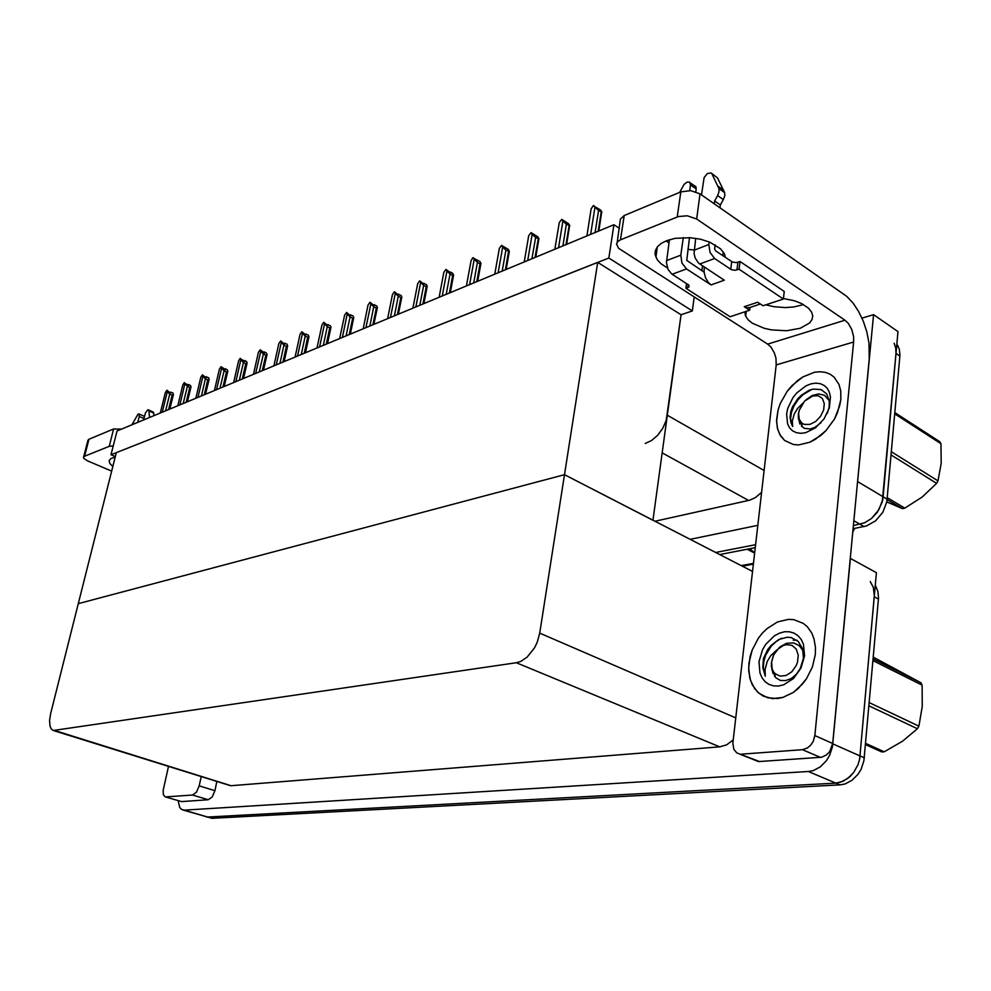 <?xml version="1.0" encoding="UTF-8"?>
<svg xmlns="http://www.w3.org/2000/svg" width="991" height="991" viewBox="0 0 991 991"><rect width="100%" height="100%" fill="white"/><g stroke="black" fill="none" stroke-linecap="round" stroke-linejoin="round"><path stroke-width="1.49" d="M645.265 443.522L651.644 440.537L657.702 435.272L662.744 428.298L666.163 420.444L681.065 314.766L692.313 310.901L694.183 297.003M894.192 343.282L895.79 347.928L896 353.366L882.201 502.103L877.246 512.285L871.473 518.541L864.66 522.802L853.412 525.577L864.66 522.802L871.473 518.541L878.819 509.87L882.832 499.452L897.933 331.613L873.567 314.63L857.326 484.376M654.915 521.266L749.543 500.244L755.328 497.643L761.583 492.366M870.185 581.581L873.294 587.291L874.359 595.554L859.692 758.833L858.082 764.557L853.796 772.373L847.751 778.468L840.653 782.159L835.735 783.076L206.636 817.042L835.735 783.076L843.093 781.23L849.931 776.671L853.796 772.373L858.082 764.557L859.692 758.833L876.428 572.724L850.439 558.416L832.44 746.855L829.578 755.439L826.457 760.605L820.375 766.823L813.252 770.602L808.322 771.555L184.041 810.093L181.539 809.436L179.73 807.529L178.083 800.703M53.229 730.528L516.286 662.768L520.622 661.48L527.101 657.169L534.496 647.817L537.233 642.118L539.699 633.113L597.684 262.429L681.065 314.766L652.995 520.275L564.474 474.726L78.326 603.68L50.677 713.582L49.587 720.445L49.996 726.093L51.259 729.029L53.229 730.528L230.593 785.776L719.714 746.88L726.688 744.811L733.191 739.918M854.589 528.426L852.793 532.179M896.818 344.1L899.332 349.154L899.915 355.199L886.846 501.842L882.845 512.236L875.499 520.87L866.332 526.01L853.115 528.711M875.313 585.198L877.952 591.528L878.472 597.895L863.966 760.716L861.179 769.165L858.095 774.219L852.062 780.301L844.964 783.98L840.046 784.884L211.987 818.343L182.641 809.92M586.858 236.007L591.193 208.791L593.213 205.707L600.571 210.005L601.933 212.099L598.552 210.476L594.972 207.169L590.636 234.433M591.193 208.791L590.686 212.037M112.825 466.526L109.778 463.367L109.196 460.617L111.042 458.474L115.191 457.148M181.601 801.595L165.274 796.851L181.601 801.595L208.246 799.749L192.502 794.968L196.416 792.156L199.154 785.888L214.898 790.744L212.173 796.975L208.246 799.749M83.616 457.024L87.914 440.314L88.967 439.323L84.594 456.244L83.554 457.198L83.888 458.412L87.406 460.877L111.661 471.146M113.271 445.9L109.208 446.309L113.581 429.029L121.398 429.165M168.482 766.551L163.181 790.459L163.441 794.732L165.274 796.851M667.451 267.954L660.972 263.742L657.256 259.729L655.113 254.476L655.46 250.45L657.566 246.672L661.344 243.34L666.633 240.64L675.181 238.336L690.232 237.691L700.464 239.227L709.816 242.188L720.432 248.704L724.371 253.869L725.4 257.375M815.308 654.481L815.482 647.47L814.032 638.774L811.753 633.001L807.256 626.646L803.267 623.289L793.704 619.586L788.402 619.325L777.501 621.989L767.133 628.542L762.5 633.063L758.375 638.254L752.107 650.121L750.1 656.488L748.651 668.182L749.853 678.141L752.305 684.756L757.483 691.929L763.12 696.041L772.497 698.667L782.878 697.441L793.234 692.399L802.524 684.025L806.463 678.823L812.409 667.054L815.308 654.481L812.409 667.054L806.463 678.823L798.077 688.584L793.234 692.399L782.878 697.441L777.625 698.544L767.629 697.825L759.081 693.366L754.634 688.609L750.534 680.445L748.725 670.758L748.948 662.917L752.107 650.121L758.375 638.254L762.5 633.063L767.133 628.542L777.501 621.989L788.402 619.325L793.704 619.586L803.267 623.289L807.256 626.646L811.753 633.001L814.032 638.774L815.482 647.47L815.308 654.481M840.826 399.522L840.702 390.912L839.055 384.57L834.211 377.199L830.148 374.189L825.392 372.343L820.102 371.699L814.453 372.269L802.834 376.902L792.057 385.561L787.411 391.049L780.313 403.498L778.096 410.051L776.61 421.559L777.662 429.264L780.487 435.792L784.575 440.45L793.333 444.513L798.535 444.897L809.758 442.271L820.932 435.371L826.036 430.565L834.496 418.958L837.544 412.541L840.826 399.522L839.687 405.988L834.496 418.958L826.036 430.565L815.444 439.31L809.758 442.271L798.535 444.897L793.333 444.513L784.575 440.45L779.793 434.591L777.303 427.802L776.622 419.911L778.096 410.051L780.313 403.498L787.411 391.049L797.247 380.792L802.834 376.902L814.453 372.269L820.102 371.699L825.392 372.343L830.148 374.189L834.211 377.199L839.055 384.57L840.702 390.912L840.826 399.522M820.437 757.372L802.512 749.642L807.417 747.982L810.7 745.195L813.215 741.417L814.875 735.607L832.75 743.498L829.554 751.835L826.506 754.956L821.675 757.198L758.437 761.583L739.596 754.052M803.577 304.621L793.729 307.024L785.38 307.606L773.959 306.714L765.894 304.832M694.072 250.017L687.927 249.36M668.999 242.968L665.915 240.937M617.306 242.089L620.316 219.147L624.243 215.518L620.539 239.847L617.74 241.593L616.501 243.873L618.458 248.246L767.641 344.112L844.939 320.192L848.234 323.339L851.727 329.483L853.573 336.717L853.66 342.031L814.875 735.607M677.262 216.942L680.792 191.882L690.69 190.681L700.067 193.852L696.648 218.974L687.209 215.815L678.476 216.521L620.539 239.847M783.46 298.489L794.361 300.756L801.422 303.494L808.52 308.164L811.679 312.14L812.744 315.918L812.038 319.585L809.597 322.979L800.195 328.244L786.557 330.684L771.419 329.892L764.222 328.306L752.318 323.14L748.217 319.808L745.517 315.881L744.811 311.843M853.66 342.031L776.188 364.961L732.832 743.25L733.885 749.332L736.821 752.9L759.552 761.583M832.75 743.498L869.231 358.841L868.946 343.022L866.89 332.096L863.446 321.48L858.763 311.669L853.078 303.135L846.648 296.309L700.067 193.852M776.188 364.961L775.903 358.098L774.38 352.932L770.936 347.085L767.641 344.112M554.873 249.274L559.32 222.541L561.736 219.333L568.586 223.693L569.837 225.75L566.418 224.239L562.938 220.981L558.503 247.762M559.32 222.541L558.837 225.453M524.177 262.008L528.711 235.747L531.065 232.6L537.865 236.837L539.03 238.868L535.586 237.444L532.192 234.248L527.658 260.559M528.711 235.747L528.265 238.336M494.695 274.247L499.315 248.419L501.595 245.359L508.358 249.459L509.436 251.466L505.955 250.128L502.648 246.982L498.052 272.859M499.315 248.419L498.907 250.723M466.365 286.003L471.047 260.608L472.843 257.796L479.978 261.612L480.994 263.519L480.053 263.854L477.476 262.318L474.255 259.233L469.585 284.665M471.047 260.608L470.675 262.627M131.877 424.805L138.083 413.965L139.211 414.201L139.223 416.431L143.918 418.549M143.571 419.961L145.367 412.987L147.832 409.84L148.923 410.571L149.567 417.471M144.265 417.161L143.645 416.034M154.088 415.588L153.221 412.021M694.047 250.19L708.862 244.566L710.039 252.507L714.61 258.527L699.77 264.015L698.259 262.764L695.211 258.056L694.034 253.485L695.657 238.311M704.267 266.988L704.056 272.166L705.468 277.641L708.231 282.361L711.055 284.962L686.515 268.92L672.158 274.234L671.39 273.677L668.107 269.453L666.386 262.788L669.458 239.661M704.056 272.166L686.8 260.323L689.538 237.654M666.497 260.645L680.817 255.22L681.957 263.024L686.515 268.92M750.063 307.421L749.716 310.22L744.291 306.665L746.88 307.767L749.568 307.594M744.291 306.665L757.607 302.205L763.033 305.785L783.398 299.022L784.265 291.453L739.98 261.525L736.164 262.615L732.386 261.996L715.613 250.797L714.66 249.026L715.143 244.827M679.727 192.328L684.063 184.487L687.023 182.047L689.662 182.084L690.529 184.995L696.202 188.959L695.88 186.667L694.381 185.701M672.158 274.234L688.869 285.148L688.943 286.87L685.871 288.27L686.515 283.5M783.398 299.022L739.013 269.218L735.198 270.295L731.42 269.676L714.61 258.527M701.554 194.893L704.167 177.637L707.388 173.598L711.018 172.892L717.546 177.835L724.718 192.638L719.008 188.612L719.02 191.845L717.633 195.549L723.356 199.575L720.37 204.976L720.011 207.751M724.718 192.638L724.743 195.884L723.356 199.575M802.883 403.176L797.445 408.565L794.262 413.916L792.329 421.051L792.676 426.502L790.905 422.723L790.112 417.335L790.768 411.352L792.54 406.719L797.953 398.555L801.446 395.112L809.325 390.256L813.438 389.091L821.043 389.624L826.705 393.923L829.331 401.367L829.058 407.437L827.25 413.433M786.594 413.965L787.721 408.441L792.936 397.664L796.764 392.907L805.943 385.846L810.861 383.876L815.68 383.121L820.152 383.616L824.054 385.363L827.175 388.261L829.368 392.176L830.495 396.933L829.368 407.92L824.004 418.995L815.519 427.864L805.646 432.745L800.827 433.364L796.405 432.72L792.602 430.85L789.604 427.864L787.548 423.913L786.594 413.965M798.238 416.703L799.848 424.061M821.192 422.587L815.036 427.282L810.254 428.942L804.506 428.409L801.298 425.981M829.157 400.054L828.29 398.828M812.013 389.389L803.069 394.567L797.941 399.782L793.865 406.037L791.388 412.541L790.632 418.636L792.676 426.502M776.82 649.997L770.701 655.621L767.108 661.641L765.002 669.73L765.275 676.209L762.797 667.6L763.491 658.569L767.839 649.427L770.986 645.463L778.629 639.542L787.102 637.213L791.214 637.585L798.238 641.363L802.611 648.746L803.428 658.334L800.282 668.566L796.256 674.338L791.165 678.538L785.677 680.631L780.4 680.408L776.003 677.869L774.343 675.812M759.019 661.641L762.513 649.749L765.721 644.336L774.305 635.85L779.273 633.212L784.377 631.824L789.369 631.775L794.002 633.088L798.028 635.689L801.248 639.48L803.478 644.274L804.568 655.844L801.038 668.058L793.58 678.414L783.77 684.769L778.592 686.032L773.587 685.921L769.028 684.434L765.102 681.684L762.029 677.807L759.936 673.013L759.019 661.641M771.221 665.878L773.054 673.781M802.834 649.514L799.464 645.785M781.577 638.266L776.139 641.536L771.258 646.182L765.709 655.162L763.764 661.542L763.268 667.748L765.275 676.209M894.861 412.603L939.852 441.8L940.905 443.733L894.749 413.817M891.404 451.735L938.019 480.858L941.165 463.305L940.905 443.733M938.019 480.858L936.606 483.373L891.107 455.03M887.341 497.779L904.795 508.197L922.262 496.937L936.606 483.373M904.795 508.197L902.405 508.68L887.168 499.6M812.868 395.892L818.293 395.781L822.369 398.518L824.289 403.585L823.62 409.964L820.511 416.393L815.593 421.547L809.845 424.408L804.444 424.421L802.202 423.343L799.217 419.304L798.635 413.482L799.291 410.249L804.593 401.144L812.868 395.892M805.794 399.968L812.063 395.582L818.702 393.91L824.549 395.298L829.232 400.562M802.19 425.312L799.7 422.488L798.461 419.007L798.412 413.817L799.564 409.394M886.821 501.929L902.405 508.68M873.108 658.904L920.986 682.849L873.257 657.107M920.986 682.849L922.076 685.165L872.947 660.65M869.243 702.656L918.868 726.18L922.274 706.459L922.076 685.165M918.868 726.18L917.393 728.769L868.946 705.902M865.638 743.386L884.22 751.748L902.467 741.206L917.393 728.769M884.22 751.748L881.73 751.921L865.527 744.65M796.851 640.174L793.234 640.186M786.482 644.584L792.094 645.364L796.306 649.13L798.238 655.162L797.507 662.248L796.157 665.741L791.846 671.749L786.136 675.466L780.202 676.159L775.222 673.731L773.401 671.477L772.162 668.677L771.605 662.013L773.637 655.039L777.873 649.117L783.485 645.376L786.482 644.584M775.235 675.577L771.927 670.003L771.32 662.719L773.537 655.101L779.607 647.173L786.433 643.32L793.704 642.874L799.303 645.649L803.168 650.951M439.1 297.312L443.844 272.339L446 269.416L451.128 273.144L450.459 272.005L452.676 273.293L453.618 275.176L452.639 275.535L450.075 274.049L446.929 271.014L442.197 296.024M443.844 272.339L443.51 274.098M412.863 308.201L417.657 283.637L419.75 280.775L422.6 283.166L426.378 284.541L427.27 286.337L426.241 286.795L423.702 285.346L420.63 282.361L415.848 306.962M417.657 283.637L417.36 285.16M387.58 318.693L392.411 294.525L394.455 291.713L397.255 294.067L401.045 295.392L401.863 297.189L400.81 297.634L398.283 296.235L395.285 293.286L390.454 317.504M392.411 294.525L392.163 295.814M363.214 328.814L368.082 305.017L370.064 302.267L372.814 304.571L376.605 305.847L377.398 307.495L376.394 308.114L373.78 306.727L370.845 303.828L365.976 327.662M368.082 305.017L367.859 306.108M339.702 338.563L344.608 315.138L346.54 312.45L349.228 314.717L353.031 315.931L353.762 317.628L352.623 318.185L350.133 316.847L347.271 313.998L342.366 337.46M344.608 315.138L344.422 316.03M316.996 347.99L321.939 324.924L323.822 322.273L326.473 324.503L330.263 325.68L330.957 327.315L329.792 327.922L327.315 326.621L324.515 323.809L319.585 346.912M321.939 324.924L321.79 325.63M295.083 357.082L300.038 334.363L301.883 331.774L304.485 333.967L308.275 335.082L308.932 336.667L307.842 337.349L305.265 336.06L302.528 333.286L297.573 356.042M273.9 365.877L278.88 343.493L280.664 340.954L283.228 343.097L287.018 344.187L287.638 345.71L286.523 346.441L283.959 345.178L281.283 342.452L276.303 364.874M253.411 374.375L258.403 352.325L260.15 349.823L264.77 352.994L264.349 351.929L266.455 352.982L267.037 354.493L265.774 355.212L263.358 353.998L260.732 351.322L255.74 373.409M233.591 382.6L238.596 360.86L240.008 358.544L244.864 361.529L244.467 360.476L246.548 361.504L247.106 362.979L245.818 363.722L243.414 362.545L240.85 359.894L235.846 381.659M214.403 390.565L219.407 369.135L221.08 366.732L225.589 369.792L225.217 368.739L227.286 369.742L227.806 371.204L226.493 371.959L224.115 370.807L221.6 368.194L216.583 389.661M195.809 398.271L200.839 377.15L202.461 374.784L204.864 376.803L208.618 377.732L209.101 379.219L207.776 379.937L205.41 378.81L202.944 376.233L197.927 397.403M177.81 405.753L182.827 384.917L184.153 382.712L188.823 385.536L188.488 384.52L190.52 385.474L190.99 386.911L189.628 387.679L184.883 384.037L179.854 404.898M160.344 412.999L165.361 392.448L166.922 390.169L169.25 392.126L172.979 392.981L173.413 394.43L172.05 395.174L169.721 394.096L167.355 391.594L162.338 412.169M854.515 528.438L852.805 532.056M862.046 318.173L873.567 314.63M755.576 544.678L715.589 552.482L755.576 544.678M757.793 525.391L690.07 539.352M111.029 454.77L608.833 258.019L613.962 224.746L117.037 430.961L111.029 454.77L115.315 456.616M613.962 224.746L619.412 228.302M655.175 251.615L656.55 252.494M608.833 258.019L692.313 310.901M597.684 262.429L116.306 452.689L78.326 603.68L564.474 474.726L752.503 571.473M749.679 548.729L754.659 552.743M747.189 549.212L754.609 553.114M755.241 547.651L719.615 554.551M598.192 231.299L601.19 212.198M598.552 210.476L595.058 232.6M593.696 205.509L594.972 207.169M192.502 794.968L166.042 796.937M214.898 790.744L216.843 781.676M113.581 429.029L88.967 439.323M109.208 446.309L84.594 456.244M201.148 776.771L199.154 785.888M722.786 255.616L723.257 251.937M701.876 270.729L702.532 265.836M802.512 749.642L741.652 754.163M680.792 191.882L624.243 215.518M696.648 218.974L844.939 320.192M565.972 244.666L569.045 225.911M566.418 224.239L562.851 245.966M561.736 219.333L562.938 220.981M535.053 257.499L538.2 239.066M535.586 237.444L531.932 258.787M531.065 232.6L532.192 234.248M505.36 269.825L508.556 251.702M505.955 250.128L502.239 271.113M501.595 245.359L502.648 246.982M476.807 281.667L480.053 263.854M477.476 262.318L473.71 282.955M473.264 257.623L474.255 259.233M477.749 260.286L477.538 260.881M137.749 422.377L139.223 416.431M699.77 264.015L724.347 280.242L711.055 284.962M696.202 188.959L695.818 191.783M680.817 255.22L683.257 237.543M689.761 190.606L690.529 184.995M685.871 288.27L730.132 316.724L749.716 310.22M739.013 269.218L739.98 261.525M708.862 244.566L709.209 241.94M714.276 203.75L714.635 200.962L720.37 204.976M714.635 200.962L717.633 195.549M719.008 188.612L711.872 173.797M723.579 190.111L717.868 186.073M449.357 293.063L452.639 275.535M450.075 274.049L446.26 294.352M446 269.416L446.929 271.014M450.459 272.005L450.248 272.636M422.922 304.026L426.241 286.795M423.702 285.346L419.837 305.315M419.75 280.775L420.63 282.361M424.173 283.29L423.962 283.934M397.453 314.605L400.81 297.634M398.283 296.235L394.381 315.881M394.455 291.713L395.285 293.286M398.853 294.166L398.63 294.835M372.901 324.788L376.283 308.09M373.78 306.727L369.841 326.064M370.064 302.267L370.845 303.828M374.437 304.658L374.214 305.339M349.216 334.624L352.623 318.185M350.133 316.847L346.169 335.875M346.54 312.45L347.271 313.998M353.713 317.801L350.319 334.165M350.876 314.779L350.641 315.472M326.349 344.1L329.792 327.922M327.315 326.621L323.326 345.364M323.822 322.273L324.515 323.809M330.907 327.476L327.488 343.629L330.845 327.625M328.12 324.54L327.897 325.259M304.274 353.267L307.718 337.324M305.265 336.06L301.264 354.518M301.883 331.774L302.528 333.286M308.882 336.829L305.439 352.784L308.82 336.99M306.145 333.979L305.922 334.698M282.93 362.124L286.399 346.416M283.959 345.178L279.933 363.363M280.664 340.954L281.283 342.452M287.601 345.859L284.12 361.628L287.526 346.032M284.9 343.109L284.665 343.84M262.293 370.684L265.774 355.212M263.358 353.998L259.32 371.922M260.15 349.823L260.732 351.322M267.013 354.592L263.507 370.188L266.938 354.778M264.349 351.929L264.126 352.672M242.324 378.971L245.818 363.722M243.414 362.545L239.364 380.197M240.305 358.42L240.85 359.894M247.106 362.979L243.563 378.463M244.467 360.476L244.232 361.22M223 386.998L226.493 371.959M224.115 370.807L220.052 388.212M221.08 366.732L221.6 368.194M227.806 371.204L224.263 386.465M225.217 368.739L224.982 369.494M204.27 394.765L207.776 379.937M205.41 378.81L201.359 395.979M202.461 374.784L202.944 376.233M209.101 379.181L205.558 394.232M206.562 376.753L206.326 377.509M186.135 402.296L189.628 387.679M187.287 386.577L183.236 403.498M184.425 382.6L184.883 384.037M190.99 386.911L187.435 401.751M188.141 385.226L188.29 384.607L187.931 385.127M188.488 384.52L188.253 385.276M168.544 409.593L172.05 395.174M169.721 394.096L165.658 410.794M166.922 390.169L167.355 391.594M173.413 394.406L169.857 409.048L173.363 394.542M170.625 392.758L170.774 392.126L170.402 392.659M170.96 392.052L170.725 392.808M667.352 415.167L764.086 470.502M857.723 481.638L887.205 499.216M853.87 520.82L863.979 526.605M662.199 452.85L748.589 500.48M184.165 810.081L211.987 818.343M808.322 771.555L840.046 784.884M832.849 743.919L864.363 757.83M54.988 730.652L231.176 785.764M516.286 662.768L719.714 746.88M539.699 633.113L735.718 717.868M741.144 565.626L753.433 563.359M899.853 356.004L896 353.366M878.398 599.01L874.285 596.805M153.853 413.074L148.96 410.856M687.804 287.576L688.212 284.59M736.957 269.961L737.923 262.268M730.701 269.279L731.68 261.599M753.346 564.139L742.234 566.195M898.044 345.933L896.744 345.041M598.75 231.064L601.698 212.322M109.121 461.187L109.394 460.084M745.666 316.191L746.248 311.372M655.869 257.214L657.343 246.945M566.604 244.405L569.627 226.01M535.759 257.202L538.831 239.128M506.128 269.502L509.263 251.726M477.637 281.32L480.821 263.841M143.831 416.121L138.963 413.928M153.419 412.12L148.539 409.89M695.955 186.804L690.281 182.839M760.32 304.002L749.332 307.668M450.236 292.692L453.457 275.486M423.851 303.642L427.121 286.696M398.432 314.197L401.727 297.486M373.917 324.367L377.261 307.891M350.269 334.178L353.638 317.938M243.538 378.475L247.019 363.239M224.239 386.478L227.719 371.439M205.533 394.245L209.039 379.38M187.41 401.764L190.929 387.072"/></g></svg>
